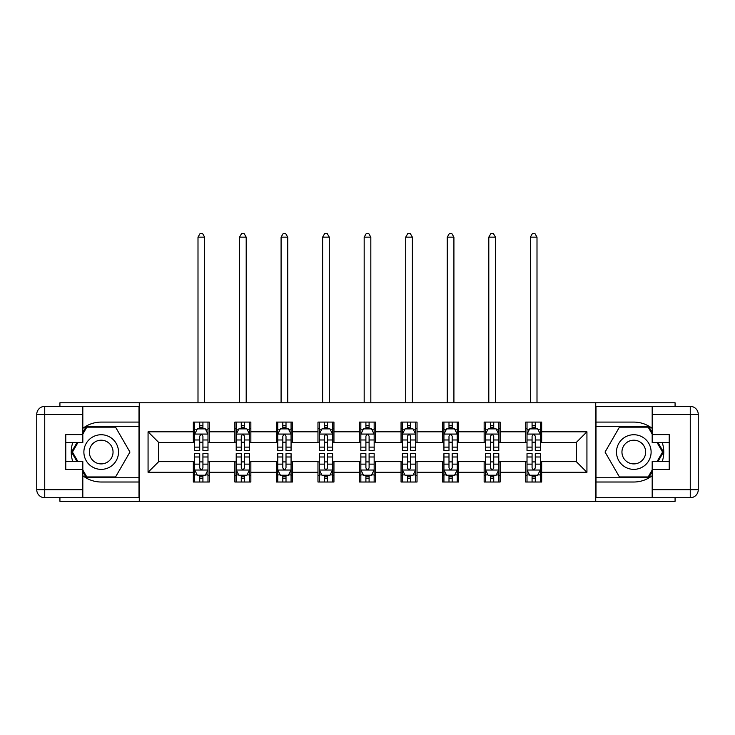 <?xml version="1.0" encoding="UTF-8"?>
<svg xmlns="http://www.w3.org/2000/svg" width="735" height="735" viewBox="0 0 735 735"><rect width="100%" height="100%" fill="white"/><g stroke="black" fill="none" stroke-linecap="round" stroke-linejoin="round"><path stroke-width="1.1" d="M59.921 497.724L59.921 501.316L675.079 501.316L675.079 497.724M675.079 406.381L675.079 402.789L595.727 402.789L595.727 501.316M595.727 402.789L59.921 402.789L59.921 406.381M139.273 501.316L139.273 402.789M541.667 431.812L541.667 422.092L525.681 422.092L525.681 431.812L500.122 431.812L500.122 422.092L484.144 422.092L484.144 431.812L458.576 431.812L458.576 422.092L442.599 422.092L442.599 431.812L417.03 431.812L417.03 422.092L401.053 422.092L401.053 431.812L375.493 431.812L375.493 422.092L359.507 422.092L359.507 431.812L333.947 431.812L333.947 422.092L317.97 422.092L317.97 431.812L292.401 431.812L292.401 422.092L276.424 422.092L276.424 431.812L250.856 431.812L250.856 422.092L234.878 422.092L234.878 431.812L209.319 431.812L209.319 422.092L193.333 422.092L193.333 431.812L148.066 431.812L148.066 472.293L158.714 461.635L193.333 461.635L193.333 482.013L209.319 482.013L209.319 461.635L234.878 461.635L234.878 482.013L250.856 482.013L250.856 461.635L276.424 461.635L276.424 482.013L292.401 482.013L292.401 461.635L317.97 461.635L317.97 482.013L333.947 482.013L333.947 461.635L359.507 461.635L359.507 482.013L375.493 482.013L375.493 461.635L401.053 461.635L401.053 482.013L417.03 482.013L417.03 461.635L442.599 461.635L442.599 482.013L458.576 482.013L458.576 461.635L484.144 461.635L484.144 482.013L500.122 482.013L500.122 461.635L525.681 461.635L525.681 482.013L541.667 482.013L541.667 461.635L576.286 461.635L576.286 442.461L541.667 442.461L541.667 431.812L586.934 431.812L586.934 472.293L541.667 472.293M525.681 472.293L500.122 472.293M484.144 472.293L458.576 472.293M442.599 472.293L417.03 472.293M401.053 472.293L375.493 472.293M359.507 472.293L333.947 472.293M317.97 472.293L292.401 472.293M276.424 472.293L250.856 472.293M234.878 472.293L209.319 472.293M193.333 472.293L148.066 472.293M525.681 431.812L525.681 442.461L500.122 442.461L500.122 431.812M484.144 431.812L484.144 442.461L458.576 442.461L458.576 431.812M442.599 431.812L442.599 442.461L417.03 442.461L417.03 431.812M401.053 431.812L401.053 442.461L375.493 442.461L375.493 431.812M359.507 431.812L359.507 442.461L333.947 442.461L333.947 431.812M317.97 431.812L317.97 442.461L292.401 442.461L292.401 431.812M276.424 431.812L276.424 442.461L250.856 442.461L250.856 431.812M234.878 431.812L234.878 442.461L209.319 442.461L209.319 431.812M193.333 431.812L193.333 442.461L158.714 442.461L148.066 431.812M158.714 442.461L158.714 461.635M586.934 472.293L576.286 461.635M576.286 442.461L586.934 431.812M193.333 428.753L194.665 428.753M199.727 428.753L202.924 428.753M207.987 428.753L209.319 428.753M193.333 442.194L194.665 442.194M199.727 442.194L202.924 442.194M207.987 442.194L209.319 442.194M193.333 461.902L194.665 461.902M199.727 461.902L202.924 461.902M207.987 461.902L209.319 461.902M193.333 475.352L194.665 475.352M199.727 475.352L202.924 475.352M207.987 475.352L209.319 475.352M234.878 461.902L236.211 461.902M241.273 461.902L244.47 461.902M249.523 461.902L250.856 461.902M234.878 475.352L236.211 475.352M241.273 475.352L244.47 475.352M249.523 475.352L250.856 475.352M234.878 428.753L236.211 428.753M241.273 428.753L244.47 428.753M249.523 428.753L250.856 428.753M234.878 442.194L236.211 442.194M241.273 442.194L244.47 442.194M249.523 442.194L250.856 442.194M276.424 461.902L277.756 461.902M282.819 461.902L286.007 461.902M291.069 461.902L292.401 461.902M276.424 475.352L277.756 475.352M282.819 475.352L286.007 475.352M291.069 475.352L292.401 475.352M276.424 428.753L277.756 428.753M282.819 428.753L286.007 428.753M291.069 428.753L292.401 428.753M276.424 442.194L277.756 442.194M282.819 442.194L286.007 442.194M291.069 442.194L292.401 442.194M317.97 461.902L319.302 461.902M324.356 461.902L327.553 461.902M332.615 461.902L333.947 461.902M317.97 475.352L319.302 475.352M324.356 475.352L327.553 475.352M332.615 475.352L333.947 475.352M317.97 428.753L319.302 428.753M324.356 428.753L327.553 428.753M332.615 428.753L333.947 428.753M317.97 442.194L319.302 442.194M324.356 442.194L327.553 442.194M332.615 442.194L333.947 442.194M359.507 461.902L360.839 461.902M365.901 461.902L369.099 461.902M374.161 461.902L375.493 461.902M359.507 475.352L360.839 475.352M365.901 475.352L369.099 475.352M374.161 475.352L375.493 475.352M359.507 428.753L360.839 428.753M365.901 428.753L369.099 428.753M374.161 428.753L375.493 428.753M359.507 442.194L360.839 442.194M365.901 442.194L369.099 442.194M374.161 442.194L375.493 442.194M401.053 461.902L402.385 461.902M407.447 461.902L410.644 461.902M415.698 461.902L417.03 461.902M401.053 475.352L402.385 475.352M407.447 475.352L410.644 475.352M415.698 475.352L417.03 475.352M401.053 428.753L402.385 428.753M407.447 428.753L410.644 428.753M415.698 428.753L417.03 428.753M401.053 442.194L402.385 442.194M407.447 442.194L410.644 442.194M415.698 442.194L417.03 442.194M442.599 461.902L443.931 461.902M448.993 461.902L452.181 461.902M457.243 461.902L458.576 461.902M442.599 475.352L443.931 475.352M448.993 475.352L452.181 475.352M457.243 475.352L458.576 475.352M442.599 428.753L443.931 428.753M448.993 428.753L452.181 428.753M457.243 428.753L458.576 428.753M442.599 442.194L443.931 442.194M448.993 442.194L452.181 442.194M457.243 442.194L458.576 442.194M484.144 461.902L485.477 461.902M490.53 461.902L493.727 461.902M498.789 461.902L500.122 461.902M484.144 475.352L485.477 475.352M490.53 475.352L493.727 475.352M498.789 475.352L500.122 475.352M484.144 428.753L485.477 428.753M490.53 428.753L493.727 428.753M498.789 428.753L500.122 428.753M484.144 442.194L485.477 442.194M490.53 442.194L493.727 442.194M498.789 442.194L500.122 442.194M525.681 461.902L527.013 461.902M532.076 461.902L535.273 461.902M540.335 461.902L541.667 461.902M525.681 475.352L527.013 475.352M532.076 475.352L535.273 475.352M540.335 475.352L541.667 475.352M525.681 428.753L527.013 428.753M532.076 428.753L535.273 428.753M540.335 428.753L541.667 428.753M525.681 442.194L527.013 442.194M532.076 442.194L535.273 442.194M540.335 442.194L541.667 442.194M202.924 425.556L199.727 425.556M207.987 447.119L202.924 447.119L202.924 450.454L207.987 450.454L207.987 434.21L205.322 428.882L197.329 428.882L194.665 434.21L194.665 450.454L199.727 450.454L199.727 447.119L194.665 447.119M194.665 434.21L194.665 422.092M207.987 434.21L207.987 422.092M199.727 428.882L199.727 422.092M202.924 422.092L202.924 428.882M202.924 447.119L202.924 436.204C201.859 434.155 200.793 434.155 199.727 436.204L199.727 447.119M204.652 402.789L204.652 237.148L198 237.148L198 402.789M198 237.148L199.993 233.684L202.658 233.684L204.652 237.148M199.727 478.549L202.924 478.549M194.665 456.986L199.727 456.986L199.727 453.651L194.665 453.651L194.665 469.895L197.329 475.223L205.322 475.223L207.987 469.895L207.987 453.651L202.924 453.651L202.924 456.986L207.987 456.986M207.987 469.895L207.987 482.013M194.665 469.895L194.665 482.013M202.924 475.223L202.924 482.013M199.727 482.013L199.727 475.223M199.727 456.986L199.727 467.901C200.793 469.95 201.859 469.95 202.924 467.901L202.924 456.986M109.855 437.059A17.309 17.309 0 0 0 86.206 443.398A17.309 17.309 0 0 0 92.536 467.047A17.309 17.309 0 0 0 116.185 460.707A17.309 17.309 0 0 0 109.855 437.059M107.117 441.79A11.852 11.852 0 0 0 90.929 446.127A11.852 11.852 0 0 0 95.274 462.315A11.852 11.852 0 0 0 111.463 457.978A11.852 11.852 0 0 0 107.117 441.79M82.816 434.082L86.822 427.154L115.57 427.154L129.948 452.053L115.57 476.951L86.822 476.951L82.816 470.023M77.901 461.506L72.443 452.053L77.901 442.599M642.463 437.059A17.309 17.309 0 0 0 618.815 443.398A17.309 17.309 0 0 0 625.145 467.047A17.309 17.309 0 0 0 648.794 460.707A17.309 17.309 0 0 0 642.463 437.059M639.726 441.79A11.852 11.852 0 0 0 623.537 446.127A11.852 11.852 0 0 0 627.883 462.315A11.852 11.852 0 0 0 644.071 457.978A11.852 11.852 0 0 0 639.726 441.79M652.184 470.023L648.178 476.951L619.43 476.951L605.052 452.053L619.43 427.154L648.178 427.154L652.184 434.082M657.099 442.599L662.557 452.053L657.099 461.506M82.816 475.71A29.96 29.96 0 0 0 101.191 482.013L139.007 482.013L139.007 497.724L44.743 497.724A7.993 7.993 0 0 1 36.75 489.73L36.75 414.365A7.993 7.993 0 0 1 44.743 406.381L82.816 406.381L82.816 442.599L65.773 442.599M82.816 406.381L139.007 406.381L139.007 422.092L101.191 422.092A29.96 29.96 0 0 0 82.816 428.386M72.765 442.599A29.96 29.96 0 0 0 72.765 461.506M139.007 482.013L139.007 422.092M65.773 461.506L82.816 461.506L82.816 497.724M82.816 434.606L65.773 434.606L65.773 469.49L82.816 469.49M139.007 426.355L86.362 426.355L82.816 432.483M82.816 471.622L86.362 477.75L139.007 477.75M76.982 442.599L71.525 452.053L76.982 461.506M652.184 428.386A29.96 29.96 0 0 0 633.809 422.092L595.993 422.092L595.993 406.381L690.257 406.381A7.993 7.993 0 0 1 698.25 414.365L698.25 489.73A7.993 7.993 0 0 1 690.257 497.724L652.184 497.724L652.184 461.506L669.227 461.506M652.184 497.724L595.993 497.724L595.993 482.013L633.809 482.013A29.96 29.96 0 0 0 652.184 475.71M662.235 461.506A29.96 29.96 0 0 0 662.235 442.599M595.993 422.092L595.993 482.013M669.227 442.599L652.184 442.599L652.184 406.381M652.184 469.49L669.227 469.49L669.227 434.606L652.184 434.606M595.993 477.75L648.637 477.75L652.184 471.622M652.184 432.483L648.637 426.355L595.993 426.355M658.018 461.506L663.475 452.053L658.018 442.599M244.47 425.556L241.273 425.556M249.523 447.119L244.47 447.119L244.47 450.454L249.523 450.454L249.523 434.21L246.868 428.882L238.875 428.882L236.211 434.21L236.211 450.454L241.273 450.454L241.273 447.119L236.211 447.119M236.211 434.21L236.211 422.092M249.523 434.21L249.523 422.092M241.273 428.882L241.273 422.092M244.47 422.092L244.47 428.882M244.47 447.119L244.47 436.204C243.404 434.155 242.339 434.155 241.273 436.204L241.273 447.119M246.197 402.789L246.197 237.148L239.537 237.148L239.537 402.789M239.537 237.148L241.539 233.684L244.204 233.684L246.197 237.148M286.007 425.556L282.819 425.556M291.069 447.119L286.007 447.119L286.007 450.454L291.069 450.454L291.069 434.21L288.405 428.882L280.421 428.882L277.756 434.21L277.756 450.454L282.819 450.454L282.819 447.119L277.756 447.119M277.756 434.21L277.756 422.092M291.069 434.21L291.069 422.092M282.819 428.882L282.819 422.092M286.007 422.092L286.007 428.882M286.007 447.119L286.007 436.204C284.95 434.155 283.885 434.155 282.819 436.204L282.819 447.119M287.743 402.789L287.743 237.148L281.082 237.148L281.082 402.789M281.082 237.148L283.085 233.684L285.74 233.684L287.743 237.148M241.273 478.549L244.47 478.549M236.211 456.986L241.273 456.986L241.273 453.651L236.211 453.651L236.211 469.895L238.875 475.223L246.868 475.223L249.523 469.895L249.523 453.651L244.47 453.651L244.47 456.986L249.523 456.986M249.523 469.895L249.523 482.013M236.211 469.895L236.211 482.013M244.47 475.223L244.47 482.013M241.273 482.013L241.273 475.223M241.273 456.986L241.273 467.901C242.339 469.95 243.404 469.95 244.47 467.901L244.47 456.986M282.819 478.549L286.007 478.549M277.756 456.986L282.819 456.986L282.819 453.651L277.756 453.651L277.756 469.895L280.421 475.223L288.405 475.223L291.069 469.895L291.069 453.651L286.007 453.651L286.007 456.986L291.069 456.986M291.069 469.895L291.069 482.013M277.756 469.895L277.756 482.013M286.007 475.223L286.007 482.013M282.819 482.013L282.819 475.223M282.819 456.986L282.819 467.901C283.875 469.95 284.941 469.95 286.007 467.901L286.007 456.986M327.553 425.556L324.356 425.556M332.615 447.119L327.553 447.119L327.553 450.454L332.615 450.454L332.615 434.21L329.951 428.882L321.958 428.882L319.302 434.21L319.302 450.454L324.356 450.454L324.356 447.119L319.302 447.119M319.302 434.21L319.302 422.092M332.615 434.21L332.615 422.092M324.356 428.882L324.356 422.092M327.553 422.092L327.553 428.882M327.553 447.119L327.553 436.204C326.487 434.155 325.421 434.155 324.356 436.204L324.356 447.119M329.289 402.789L329.289 237.148L322.628 237.148L322.628 402.789M322.628 237.148L324.622 233.684L327.286 233.684L329.289 237.148M369.099 425.556L365.901 425.556M374.161 447.119L369.099 447.119L369.099 450.454L374.161 450.454L374.161 434.21L371.497 428.882L363.503 428.882L360.839 434.21L360.839 450.454L365.901 450.454L365.901 447.119L360.839 447.119M360.839 434.21L360.839 422.092M374.161 434.21L374.161 422.092M365.901 428.882L365.901 422.092M369.099 422.092L369.099 428.882M369.099 447.119L369.099 436.204C368.033 434.155 366.967 434.155 365.901 436.204L365.901 447.119M370.826 402.789L370.826 237.148L364.174 237.148L364.174 402.789M364.174 237.148L366.168 233.684L368.832 233.684L370.826 237.148M410.644 425.556L407.447 425.556M415.698 447.119L410.644 447.119L410.644 450.454L415.698 450.454L415.698 434.21L413.042 428.882L405.049 428.882L402.385 434.21L402.385 450.454L407.447 450.454L407.447 447.119L402.385 447.119M402.385 434.21L402.385 422.092M415.698 434.21L415.698 422.092M407.447 428.882L407.447 422.092M410.644 422.092L410.644 428.882M410.644 447.119L410.644 436.204C409.579 434.155 408.513 434.155 407.447 436.204L407.447 447.119M412.372 402.789L412.372 237.148L405.711 237.148L405.711 402.789M405.711 237.148L407.714 233.684L410.378 233.684L412.372 237.148M324.356 478.549L327.553 478.549M319.302 456.986L324.356 456.986L324.356 453.651L319.302 453.651L319.302 469.895L321.958 475.223L329.951 475.223L332.615 469.895L332.615 453.651L327.553 453.651L327.553 456.986L332.615 456.986M332.615 469.895L332.615 482.013M319.302 469.895L319.302 482.013M327.553 475.223L327.553 482.013M324.356 482.013L324.356 475.223M324.356 456.986L324.356 467.901C325.421 469.95 326.487 469.95 327.553 467.901L327.553 456.986M365.901 478.549L369.099 478.549M360.839 456.986L365.901 456.986L365.901 453.651L360.839 453.651L360.839 469.895L363.503 475.223L371.497 475.223L374.161 469.895L374.161 453.651L369.099 453.651L369.099 456.986L374.161 456.986M374.161 469.895L374.161 482.013M360.839 469.895L360.839 482.013M369.099 475.223L369.099 482.013M365.901 482.013L365.901 475.223M365.901 456.986L365.901 467.901C366.967 469.95 368.033 469.95 369.099 467.901L369.099 456.986M407.447 478.549L410.644 478.549M402.385 456.986L407.447 456.986L407.447 453.651L402.385 453.651L402.385 469.895L405.049 475.223L413.042 475.223L415.698 469.895L415.698 453.651L410.644 453.651L410.644 456.986L415.698 456.986M415.698 469.895L415.698 482.013M402.385 469.895L402.385 482.013M410.644 475.223L410.644 482.013M407.447 482.013L407.447 475.223M407.447 456.986L407.447 467.901C408.513 469.95 409.579 469.95 410.644 467.901L410.644 456.986M452.181 425.556L448.993 425.556M457.243 447.119L452.181 447.119L452.181 450.454L457.243 450.454L457.243 434.21L454.579 428.882L446.595 428.882L443.931 434.21L443.931 450.454L448.993 450.454L448.993 447.119L443.931 447.119M443.931 434.21L443.931 422.092M457.243 434.21L457.243 422.092M448.993 428.882L448.993 422.092M452.181 422.092L452.181 428.882M452.181 447.119L452.181 436.204C451.125 434.155 450.059 434.155 448.993 436.204L448.993 447.119M453.918 402.789L453.918 237.148L447.257 237.148L447.257 402.789M447.257 237.148L449.26 233.684L451.915 233.684L453.918 237.148M448.993 478.549L452.181 478.549M443.931 456.986L448.993 456.986L448.993 453.651L443.931 453.651L443.931 469.895L446.595 475.223L454.579 475.223L457.243 469.895L457.243 453.651L452.181 453.651L452.181 456.986L457.243 456.986M457.243 469.895L457.243 482.013M443.931 469.895L443.931 482.013M452.181 475.223L452.181 482.013M448.993 482.013L448.993 475.223M448.993 456.986L448.993 467.901C450.05 469.95 451.115 469.95 452.181 467.901L452.181 456.986M493.727 425.556L490.53 425.556M498.789 447.119L493.727 447.119L493.727 450.454L498.789 450.454L498.789 434.21L496.125 428.882L488.132 428.882L485.477 434.21L485.477 450.454L490.53 450.454L490.53 447.119L485.477 447.119M485.477 434.21L485.477 422.092M498.789 434.21L498.789 422.092M490.53 428.882L490.53 422.092M493.727 422.092L493.727 428.882M493.727 447.119L493.727 436.204C492.661 434.155 491.596 434.155 490.53 436.204L490.53 447.119M495.463 402.789L495.463 237.148L488.803 237.148L488.803 402.789M488.803 237.148L490.796 233.684L493.461 233.684L495.463 237.148M490.53 478.549L493.727 478.549M485.477 456.986L490.53 456.986L490.53 453.651L485.477 453.651L485.477 469.895L488.132 475.223L496.125 475.223L498.789 469.895L498.789 453.651L493.727 453.651L493.727 456.986L498.789 456.986M498.789 469.895L498.789 482.013M485.477 469.895L485.477 482.013M493.727 475.223L493.727 482.013M490.53 482.013L490.53 475.223M490.53 456.986L490.53 467.901C491.596 469.95 492.661 469.95 493.727 467.901L493.727 456.986M535.273 425.556L532.076 425.556M540.335 447.119L535.273 447.119L535.273 450.454L540.335 450.454L540.335 434.21L537.671 428.882L529.678 428.882L527.013 434.21L527.013 450.454L532.076 450.454L532.076 447.119L527.013 447.119M527.013 434.21L527.013 422.092M540.335 434.21L540.335 422.092M532.076 428.882L532.076 422.092M535.273 422.092L535.273 428.882M535.273 447.119L535.273 436.204C534.207 434.155 533.141 434.155 532.076 436.204L532.076 447.119M537 402.789L537 237.148L530.348 237.148L530.348 402.789M530.348 237.148L532.342 233.684L535.007 233.684L537 237.148M532.076 478.549L535.273 478.549M527.013 456.986L532.076 456.986L532.076 453.651L527.013 453.651L527.013 469.895L529.678 475.223L537.671 475.223L540.335 469.895L540.335 453.651L535.273 453.651L535.273 456.986L540.335 456.986M540.335 469.895L540.335 482.013M527.013 469.895L527.013 482.013M535.273 475.223L535.273 482.013M532.076 482.013L532.076 475.223M532.076 456.986L532.076 467.901C533.141 469.95 534.207 469.95 535.273 467.901L535.273 456.986M207.913 434.073L194.738 434.073M194.665 429.203L197.173 429.203M205.478 429.203L207.987 429.203M199.727 439.98L194.665 439.98M207.987 439.98L202.924 439.98M202.924 427.246L199.727 427.246M194.738 470.023L207.913 470.023M207.987 474.902L205.478 474.902M197.173 474.902L194.665 474.902M202.924 464.125L207.987 464.125M194.665 464.125L199.727 464.125M199.727 476.85L202.924 476.85M82.816 414.365L44.743 414.365L44.743 489.73L82.816 489.73M36.75 414.365L44.743 414.365L44.743 406.381M44.743 497.724L44.743 489.73L36.75 489.73M652.184 489.73L690.257 489.73L690.257 414.365L652.184 414.365M698.25 489.73L690.257 489.73L690.257 497.724M690.257 406.381L690.257 414.365L698.25 414.365M249.459 434.073L236.275 434.073M236.211 429.203L238.719 429.203M247.024 429.203L249.523 429.203M241.273 439.98L236.211 439.98M249.523 439.98L244.47 439.98M244.47 427.246L241.273 427.246M291.005 434.073L277.821 434.073M277.756 429.203L280.255 429.203M288.57 429.203L291.069 429.203M282.819 439.98L277.756 439.98M291.069 439.98L286.007 439.98M286.007 427.246L282.819 427.246M236.275 470.023L249.459 470.023M249.523 474.902L247.024 474.902M238.719 474.902L236.211 474.902M244.47 464.125L249.523 464.125M236.211 464.125L241.273 464.125M241.273 476.85L244.47 476.85M277.821 470.023L291.005 470.023M291.069 474.902L288.57 474.902M280.255 474.902L277.756 474.902M286.007 464.125L291.069 464.125M277.756 464.125L282.819 464.125M282.819 476.85L286.007 476.85M332.551 434.073L319.367 434.073M319.302 429.203L321.801 429.203M330.107 429.203L332.615 429.203M324.356 439.98L319.302 439.98M332.615 439.98L327.553 439.98M327.553 427.246L324.356 427.246M374.087 434.073L360.913 434.073M360.839 429.203L363.347 429.203M371.653 429.203L374.161 429.203M365.901 439.98L360.839 439.98M374.161 439.98L369.099 439.98M369.099 427.246L365.901 427.246M415.633 434.073L402.449 434.073M402.385 429.203L404.893 429.203M413.199 429.203L415.698 429.203M407.447 439.98L402.385 439.98M415.698 439.98L410.644 439.98M410.644 427.246L407.447 427.246M319.367 470.023L332.551 470.023M332.615 474.902L330.107 474.902M321.801 474.902L319.302 474.902M327.553 464.125L332.615 464.125M319.302 464.125L324.356 464.125M324.356 476.85L327.553 476.85M360.913 470.023L374.087 470.023M374.161 474.902L371.653 474.902M363.347 474.902L360.839 474.902M369.099 464.125L374.161 464.125M360.839 464.125L365.901 464.125M365.901 476.85L369.099 476.85M402.449 470.023L415.633 470.023M415.698 474.902L413.199 474.902M404.893 474.902L402.385 474.902M410.644 464.125L415.698 464.125M402.385 464.125L407.447 464.125M407.447 476.85L410.644 476.85M457.179 434.073L443.995 434.073M443.931 429.203L446.43 429.203M454.744 429.203L457.243 429.203M448.993 439.98L443.931 439.98M457.243 439.98L452.181 439.98M452.181 427.246L448.993 427.246M443.995 470.023L457.179 470.023M457.243 474.902L454.744 474.902M446.43 474.902L443.931 474.902M452.181 464.125L457.243 464.125M443.931 464.125L448.993 464.125M448.993 476.85L452.181 476.85M498.725 434.073L485.541 434.073M485.477 429.203L487.976 429.203M496.281 429.203L498.789 429.203M490.53 439.98L485.477 439.98M498.789 439.98L493.727 439.98M493.727 427.246L490.53 427.246M485.541 470.023L498.725 470.023M498.789 474.902L496.281 474.902M487.976 474.902L485.477 474.902M493.727 464.125L498.789 464.125M485.477 464.125L490.53 464.125M490.53 476.85L493.727 476.85M540.262 434.073L527.087 434.073M527.013 429.203L529.522 429.203M537.827 429.203L540.335 429.203M532.076 439.98L527.013 439.98M540.335 439.98L535.273 439.98M535.273 427.246L532.076 427.246M527.087 470.023L540.262 470.023M540.335 474.902L537.827 474.902M529.522 474.902L527.013 474.902M535.273 464.125L540.335 464.125M527.013 464.125L532.076 464.125M532.076 476.85L535.273 476.85"/></g></svg>
